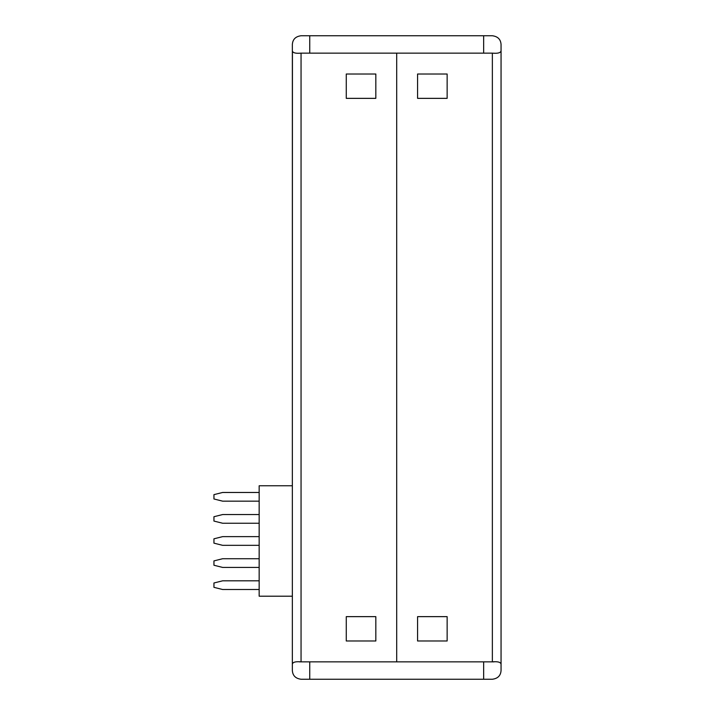 <?xml version="1.0" encoding="UTF-8"?>
<svg xmlns="http://www.w3.org/2000/svg" width="715" height="715" viewBox="0 0 715 715"><rect width="100%" height="100%" fill="white"/><g stroke="black" fill="none" stroke-linecap="round" stroke-linejoin="round"><path stroke-width="1.07" d="M309.747 679.25L483.662 679.25L483.662 661.858L309.747 661.858L309.747 679.25M309.747 35.75L309.747 53.142L483.662 53.142L483.662 35.75L301.051 35.75C295.599 36.465 292.703 39.37 292.355 44.446L292.355 664.19C292.703 662.153 295.599 661.375 301.051 661.858L299.362 661.858M494.047 661.858L492.358 661.858C497.81 661.375 500.706 662.153 501.054 664.19L501.054 44.446C500.706 39.37 497.81 36.465 492.358 35.75C497.81 36.465 500.706 39.37 501.054 44.446L501.054 50.81C500.706 52.847 497.81 53.625 492.358 53.142L492.358 661.858L301.051 661.858L301.051 53.142C295.599 53.625 292.703 52.847 292.355 50.81L292.355 44.446C292.703 39.37 295.599 36.465 301.051 35.75L346.266 35.75M292.355 635.769L292.355 444.462M447.143 616.643L447.143 640.989L417.578 640.989L417.578 616.643L447.143 616.643L447.143 640.989L417.578 640.989L417.578 616.643L447.143 616.643M447.143 74.011L447.143 98.357L417.578 98.357L417.578 74.011L447.143 74.011L447.143 98.357L417.578 98.357L417.578 74.011L447.143 74.011M375.831 74.011L375.831 98.357L346.266 98.357L346.266 74.011L375.831 74.011L375.831 98.357L346.266 98.357L346.266 74.011L375.831 74.011M375.831 616.643L375.831 640.989L346.266 640.989L346.266 616.643L375.831 616.643L375.831 640.989L346.266 640.989L346.266 616.643L375.831 616.643M492.358 679.25C497.81 678.535 500.706 675.63 501.054 670.554L501.054 664.19L501.054 670.554C500.706 675.63 497.81 678.535 492.358 679.25L301.051 679.25C295.599 678.535 292.703 675.63 292.355 670.554L292.355 644.465M292.355 439.242L292.435 51.435M292.355 664.19L292.355 670.554C292.703 675.63 295.599 678.535 301.051 679.25M492.358 35.75L375.831 35.75M492.358 53.142L396.7 53.142L396.7 661.858L396.7 53.142L301.051 53.142M501.054 664.19L500.974 663.565M292.355 596.203L259.161 596.203L259.161 485.762L292.355 485.762M259.161 514.55L222.642 514.55L213.946 516.722L213.946 521.074L222.642 523.246L259.161 523.246M259.161 536.634L222.642 536.634L213.946 538.806L213.946 543.159L222.642 545.331L259.161 545.331M259.161 558.728L222.642 558.728L213.946 560.9L213.946 565.243L222.642 567.424L259.161 567.424M259.161 580.812L222.642 580.812L213.946 582.984L213.946 587.337L222.642 589.509L259.161 589.509M259.161 492.465L222.642 492.465L213.946 494.637L213.946 498.981L222.642 501.161L259.161 501.161"/></g></svg>
